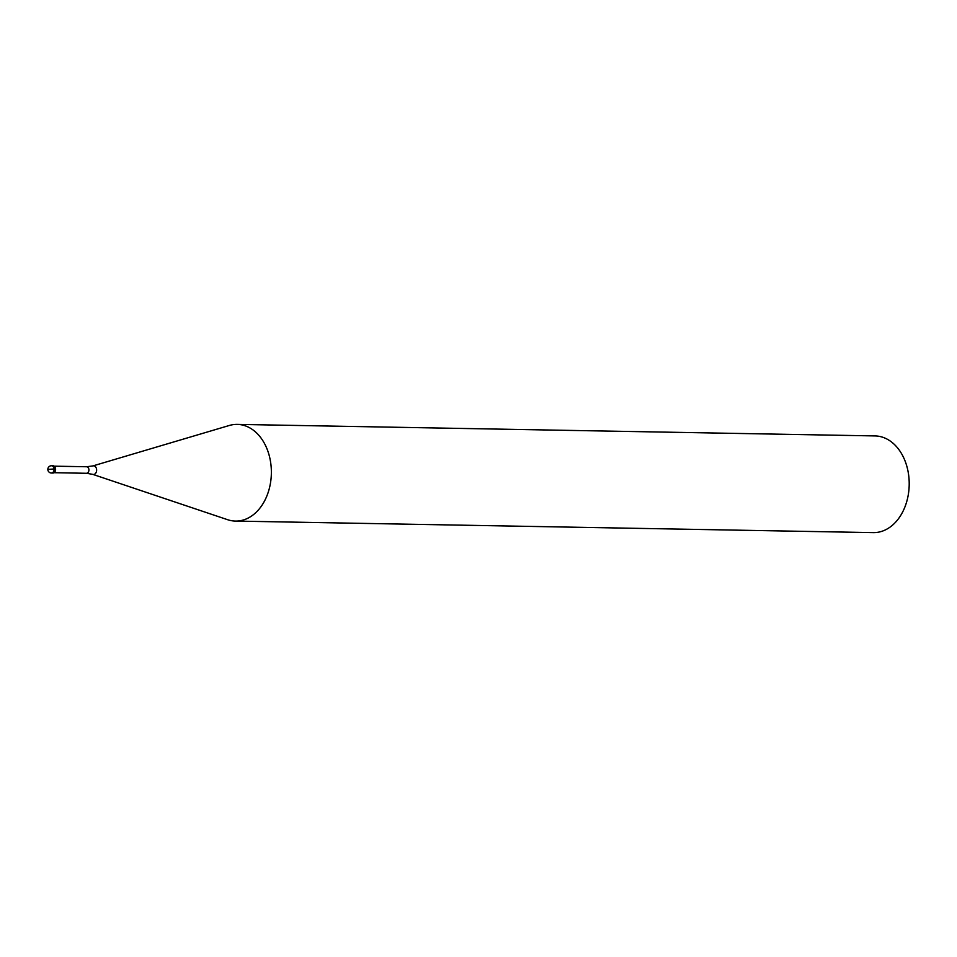 <?xml version="1.0" encoding="UTF-8"?>
<svg xmlns="http://www.w3.org/2000/svg" width="957" height="957" viewBox="0 0 957 957"><rect width="100%" height="100%" fill="white"/><g stroke="black" fill="none" stroke-linecap="round" stroke-linejoin="round"><path stroke-width="1.44" d="M52.599 465.832A3.625 2.632 91 0 1 55.566 468.87A3.625 2.632 91 0 1 53.329 472.997A3.625 2.632 91 0 1 52.468 472.985A3.625 2.632 -89 0 0 52.898 473.045A3.625 2.632 -89 0 0 53.329 472.997A3.625 2.632 -89 0 0 55.578 469.169A3.625 2.632 -89 0 0 53.03 465.784L51.522 465.76A3.625 2.632 91 0 1 54.082 469.133A3.625 2.632 91 0 1 51.822 472.973A3.625 2.632 91 0 1 51.391 473.009L52.898 473.045M241.2 520.536A48.352 35.014 91 0 1 235.47 521.075A48.352 35.014 91 0 1 227.67 519.723L92.721 474.349A4.318 3.134 91 0 0 93.93 474.421A4.318 3.134 91 0 0 96.597 469.492A4.318 3.134 91 0 0 93.056 465.88A4.318 3.134 91 0 0 92.877 465.927L229.381 425.458A48.352 35.014 91 0 1 231.486 424.932A48.352 35.014 91 0 1 237.216 424.382A48.352 35.014 91 0 1 271.31 469.397A48.352 35.014 91 0 1 241.2 520.536M235.47 521.075L873.31 532.618A48.352 35.014 -89 0 0 879.04 532.068A48.352 35.014 -89 0 0 909.15 480.94A48.352 35.014 -89 0 0 875.057 435.925L237.216 424.382M48.963 469.337L55.566 468.87M51.092 465.796A3.625 2.632 91 0 1 51.522 465.76A3.625 3.625 0 0 0 47.85 469.731A3.625 3.625 0 0 0 51.391 473.009M86.118 473.237A3.266 2.369 -89 0 0 86.501 473.284A3.266 2.369 -89 0 0 86.896 473.248A3.266 2.369 -89 0 0 88.917 469.791A3.266 2.369 -89 0 0 86.62 466.753L54.166 466.167M92.721 465.975A4.318 3.134 91 0 1 92.877 465.927L86.62 466.753M92.721 474.349L86.501 473.284L54.047 472.698"/></g></svg>
